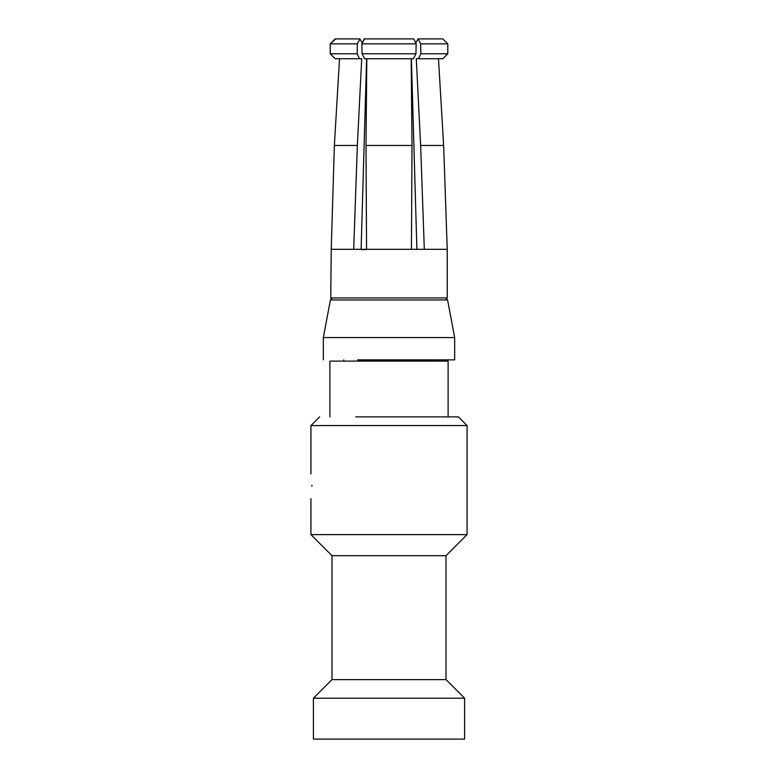 <?xml version="1.0" encoding="UTF-8"?>
<svg xmlns="http://www.w3.org/2000/svg" width="778" height="778" viewBox="0 0 778 778"><rect width="100%" height="100%" fill="white"/><g stroke="black" fill="none" stroke-linecap="round" stroke-linejoin="round"><path stroke-width="1.17" d="M446.767 249.32L331.234 249.32L330.757 297.935L447.243 297.935L447.243 249.582L443.635 145.476L438.481 58.729M420.49 337.574L323.327 337.574L330.426 299.929L447.574 299.929L454.673 337.574L420.49 337.574M357.51 359.874L454.673 359.874L454.673 337.574M413.779 38.9L416.152 43.85L361.848 43.86L362.052 53.77L415.948 53.77L416.152 43.86L413.779 38.9L364.221 38.9L361.848 43.86L364.532 38.9M362.052 53.77L364.639 58.729L413.361 58.729L415.948 53.77M411.445 249.32L412 145.476L411.192 58.729M412 145.476L366 145.476L366.808 58.729M366.555 249.32L366 145.476L366.555 249.32M366.555 249.582L361.099 249.582L366.613 58.729M362.227 43.043L359.932 38.9L357.355 43.85L330.193 43.86L330.203 53.77L357.151 53.77L357.355 43.85M353.689 249.32L357.365 145.476L361.712 58.729L359.533 58.729L357.151 53.77M357.365 145.476L334.365 145.476L339.519 58.729M331.234 249.32L334.365 145.476L331.234 249.32M335.172 58.729L330.203 53.77L335.172 58.729L359.533 58.729M359.932 38.9L335.143 38.9L330.193 43.86L335.765 38.9M442.828 58.729L447.797 53.77L447.807 43.86L420.655 43.86L420.849 53.77L447.797 53.77L442.828 58.729L418.467 58.729L420.849 53.77M442.857 38.9L447.807 43.86L442.857 38.9L418.068 38.9L420.655 43.86M443.635 145.476L420.635 145.476L416.288 58.729L418.467 58.729M424.311 249.32L420.635 145.476M415.773 43.043L418.068 38.9M416.901 249.582L411.387 58.729M329.891 416.882L329.891 361.118L448.109 361.118L448.109 416.882M331.992 555.687L446.008 555.687L446.008 679.612L331.992 679.612L331.992 555.687L310.928 534.612L467.072 534.612L467.072 425.566L458.388 416.882L355.731 416.882M467.072 425.566L310.928 425.566L319.612 416.882M311.91 486.289C310.84 470.301 310.84 470.301 311.91 486.289C310.84 502.267 310.84 502.267 311.91 486.289L311.91 485.239M446.008 679.612L464.592 698.206L313.408 698.206L331.992 679.612M313.408 698.206L313.408 739.1L464.592 739.1L464.592 698.206M332.342 297.935L330.426 299.929M445.658 297.935L447.574 299.929M323.327 359.874L323.327 337.574M434.231 361.118L434.231 359.874M343.769 361.118L343.769 359.874M310.928 534.612L310.928 498.679M310.928 473.89L310.928 425.566M446.008 555.687L467.072 534.612"/></g></svg>
